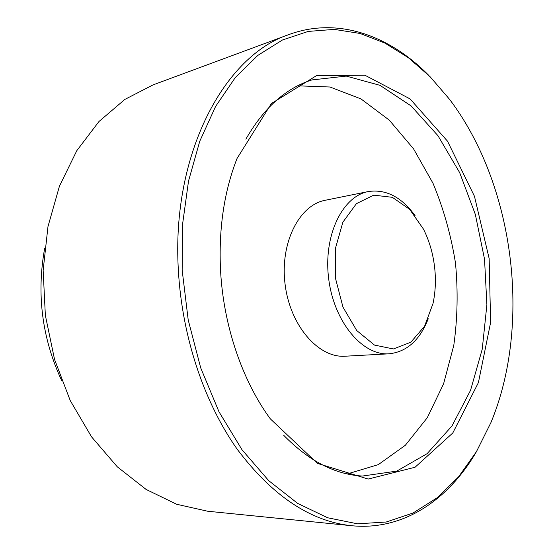 <?xml version="1.0" encoding="UTF-8"?>
<svg xmlns="http://www.w3.org/2000/svg" width="554" height="554" viewBox="0 0 554 554"><rect width="100%" height="100%" fill="white"/><g stroke="black" fill="none" stroke-linecap="round" stroke-linejoin="round"><path stroke-width="0.83" d="M435.098 272.457C433.934 256.786 430.063 242.347 423.485 229.141L409.6 209.287L392.315 197.307L373.735 195.153L356.388 203.678L342.884 222.196L335.454 248.331L335.461 278.212L342.974 307.131L356.748 330.558L374.483 345.08L393.416 348.958L410.846 342.199L424.565 326.251L433.006 303.544C435.132 293.62 435.832 283.26 435.098 272.457M428.256 318.737C419.828 340.204 406.768 351.894 389.074 353.805C362.676 355.841 334.083 322.213 328.723 279.077C323.051 235.976 342.261 196.234 368.32 191.552C385.923 188.949 401.505 196.975 415.071 215.631M368.32 191.552L325.233 200.271C299.077 205.008 279.694 243.324 285.137 284.652C290.268 326.015 318.675 358.216 345.184 356.215L389.074 353.805M297.637 85.815L329.983 87.006L361.028 98.944L389.254 120.114L413.533 148.811L433.02 183.305C443.512 208.567 450.991 235.083 455.457 262.859C458.123 290.871 457.562 318.418 453.768 345.502L443.595 383.79L427.321 417.674L405.334 445.271L378.292 464.64L347.289 473.94M283.745 435.319C308.959 461.046 335.205 474.619 362.475 476.045L396.775 471.108L427.12 453.664L452.016 425.929L470.554 390.3L482.243 349.152L486.89 304.728L484.528 259.14L475.339 214.433L459.654 172.606L437.985 135.723L411.082 105.911L380.002 85.337L346.243 76.092L311.805 79.949C285.767 88.197 263.787 107.94 245.865 139.179M61.626 380.494C42.035 338.169 36.391 294.056 44.701 248.157M476.939 450.797C449.252 499.119 403.97 530.905 351.755 525.732C310.614 521.466 272.471 496.017 237.313 449.377C204.287 402.834 182.031 336.804 178.374 270.331C171.193 153.576 224.675 55.545 288.918 34.563C338.148 16.405 389.981 35.775 428.935 75.573M288.918 34.563L153.091 84.88L124.865 99.415L99.021 121.465L76.819 150.646L59.458 186.116L47.976 226.579L43.15 270.324L45.352 315.323L54.548 359.435L70.233 400.549L91.528 436.822L117.261 466.78L146.097 489.431L176.65 504.265L207.632 511.224L351.755 525.732M220.561 270.747C218.532 229.169 224.024 191.746 237.029 158.486L271.377 103.55L316.556 75.6L364.899 75.219L410.05 98.889L447.528 141.201L474.466 196.303L489.154 258.552L490.609 322.49L478.414 382.599L452.791 432.979L415.05 467.257L368.168 479.058L317.407 463.379L270.338 418.866C242.444 380.972 223.525 325.918 220.561 270.747M182.155 270.103L188.201 319.928L200.707 367.877L218.989 411.781L242.07 449.834L268.725 480.657L297.685 503.413L327.663 517.768L357.51 523.821L386.228 522.013L413.021 513.032L437.265 497.7L458.518 476.918L476.475 451.586L490.934 422.57C531.965 323.778 514.167 184.641 449.592 99.36L430.049 76.687L408.402 57.734L384.954 43.115L360.1 33.469L334.311 29.39L308.19 31.426L282.429 40.013L257.825 55.4L235.249 77.629L215.596 106.437L199.765 141.215L188.533 180.999L182.536 224.495L182.155 270.103"/></g></svg>
